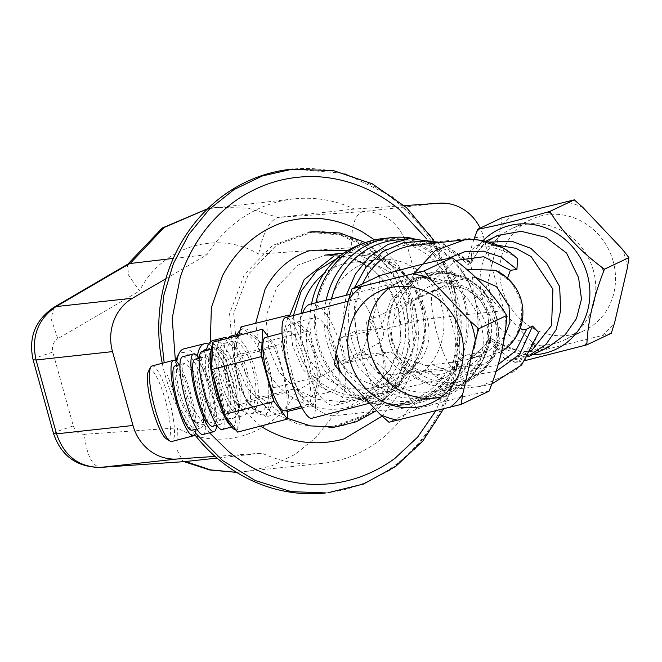 <?xml version="1.0" encoding="UTF-8"?>
<svg xmlns="http://www.w3.org/2000/svg" width="662" height="662" viewBox="0 0 662 662"><rect width="100%" height="100%" fill="white"/><g stroke="black" fill="none" stroke-linecap="round" stroke-linejoin="round"><path stroke-width="0.5" stroke-dasharray="3.31 2.48" d="M380.112 344.563A28.11 5.759 75.3 0 0 367.741 320.83A28.11 5.759 75.3 0 0 370.008 351.34A28.11 5.759 75.3 0 0 381.966 375.18A28.11 5.759 75.3 0 0 380.112 344.563M361.709 355.271A52.05 10.666 -104.7 0 1 357.885 298.645A52.05 10.666 -104.7 0 1 380.418 342.726A52.05 10.666 -104.7 0 1 384.241 399.352A52.05 10.666 -104.7 0 1 361.709 355.271M311.901 418.276A52.05 10.666 75.3 0 0 308.087 361.651A52.05 10.666 75.3 0 0 285.554 317.57M437.342 334.674A41.085 8.424 -104.7 0 1 434.04 290.08A41.085 8.424 -104.7 0 1 452.113 324.769A41.085 8.424 -104.7 0 1 454.819 369.52A41.085 8.424 -104.7 0 1 437.342 334.674M212.692 342.237L214.356 344.406A44.147 9.045 -104.7 0 1 224.534 357.662L214.356 344.406A44.147 9.045 75.3 0 0 212.56 345.605M227.728 365.358A44.147 9.045 -104.7 0 1 233.09 381.85A44.147 9.045 -104.7 0 1 237.128 399.236L227.728 365.358A44.147 9.045 75.3 0 0 224.534 357.662L226.197 359.83L227.728 365.358M238.659 404.763L238.527 408.123A44.147 9.045 -104.7 0 1 237.741 428.744L238.527 408.123A44.147 9.045 75.3 0 0 237.128 399.236L238.659 404.763L288.516 391.714L276.054 346.78L226.197 359.83M291.925 372.491A37.875 7.762 -104.7 0 1 289.145 331.281A37.875 7.762 -104.7 0 1 305.538 363.355A37.875 7.762 -104.7 0 1 308.318 404.565A37.875 7.762 -104.7 0 1 291.925 372.491M265.421 337.488A37.875 7.762 -104.7 0 1 281.813 369.562A37.875 7.762 -104.7 0 1 284.594 410.771M210.615 352.258A40.192 8.234 -104.7 0 1 212.816 348.857A40.192 8.234 -104.7 0 1 230.21 382.893A40.192 8.234 -104.7 0 1 233.165 426.626A40.192 8.234 -104.7 0 1 229.582 424.731M211.774 366.227A44.147 9.045 75.3 0 0 213.181 375.114M235.953 429.944A44.147 9.045 75.3 0 0 237.741 428.744L237.608 432.104M222.573 408.992A44.147 9.045 75.3 0 0 225.767 416.688M201.86 351.721A40.192 8.234 -104.7 0 1 219.263 385.764A40.192 8.234 -104.7 0 1 222.209 429.489M205.799 394.792A34.697 7.108 -104.7 0 1 203.251 357.041A34.697 7.108 -104.7 0 1 218.27 386.426A34.697 7.108 -104.7 0 1 220.818 424.177A34.697 7.108 -104.7 0 1 205.799 394.792M195.042 359.185A34.697 7.108 -104.7 0 1 210.061 388.569A34.697 7.108 -104.7 0 1 212.601 426.32M199.063 358.134A40.192 8.234 -104.7 0 1 211.046 387.907A40.192 8.234 -104.7 0 1 216.623 425.269M182.695 356.735A40.192 8.234 -104.7 0 1 200.098 390.779A40.192 8.234 -104.7 0 1 203.044 434.504M186.891 399.633A33.249 6.819 -104.7 0 1 184.45 363.455A33.249 6.819 -104.7 0 1 198.848 391.614A33.249 6.819 -104.7 0 1 201.289 427.793A33.249 6.819 -104.7 0 1 186.891 399.633M175.149 365.887A33.249 6.819 -104.7 0 1 189.539 394.047A33.249 6.819 -104.7 0 1 191.98 430.226M179.195 364.828A39.033 8.002 -104.7 0 1 190.582 393.352A39.033 8.002 -104.7 0 1 196.035 429.166M152.061 365.954A39.033 8.002 -104.7 0 1 168.959 399.004A39.033 8.002 -104.7 0 1 171.822 441.48M148.561 370.985A35.839 7.348 -104.7 0 1 165.368 400.179A35.839 7.348 -104.7 0 1 166.303 438.798M287.821 409.927L288.516 391.714M276.054 346.78L268.325 336.726M280.853 344.182L293.316 389.115L245.859 400.866L233.396 355.933L280.853 344.182L287.978 316.941M293.316 389.115L313.366 405.036L301.988 407.85M287.763 411.375L265.909 416.779L245.859 400.866M313.366 405.036L320.954 376.024L273.505 387.767L265.909 416.779M320.954 376.024L308.492 331.091L261.043 342.833L273.505 387.767M308.492 331.091L290.006 316.411M240.985 326.912L261.043 342.833M233.396 355.933L238.759 335.419M287.97 366.227A37.875 14.068 76.1 0 0 310.006 396.869A37.875 14.068 76.1 0 0 313.838 353.98A37.875 14.068 76.1 0 0 291.801 323.337A37.875 14.068 76.1 0 0 287.97 366.227M240.058 330.487A44.147 16.393 -103.9 0 1 243.451 328.873A44.147 16.393 -103.9 0 1 258.577 340.872A44.147 16.393 -103.9 0 1 262.574 348.361A44.147 16.393 -103.9 0 1 268.524 364.704A44.147 16.393 -103.9 0 1 271.966 382.239A44.147 16.393 -103.9 0 1 272.57 391.333A44.147 16.393 -103.9 0 1 266.844 413.212A44.147 16.393 -103.9 0 1 263.443 414.826A44.147 16.393 -103.9 0 1 250.07 405.483A44.147 16.393 -103.9 0 1 248.324 402.819A44.147 16.393 -103.9 0 1 244.328 395.338A44.147 16.393 -103.9 0 1 238.37 378.987A44.147 16.393 -103.9 0 1 234.927 361.46A44.147 16.393 -103.9 0 1 234.331 352.358A44.147 16.393 -103.9 0 1 234.778 343.669A44.147 16.393 -103.9 0 1 236.557 335.998M335.725 348.56A37.875 14.068 76.1 0 0 313.697 317.917A37.875 14.068 76.1 0 0 309.857 360.815A37.875 14.068 76.1 0 0 331.894 391.457A37.875 14.068 76.1 0 0 335.725 348.56M237.666 378.863A40.192 14.928 -103.9 0 1 234.389 346.706A40.192 14.928 -103.9 0 1 241.738 333.342A40.192 14.928 -103.9 0 1 265.114 365.854A40.192 14.928 -103.9 0 1 261.043 411.375A40.192 14.928 -103.9 0 1 248.316 402.976A40.192 14.928 -103.9 0 1 237.666 378.863M231.311 335.924A40.192 14.928 -103.9 0 1 254.688 368.436A40.192 14.928 -103.9 0 1 250.617 413.949A40.192 14.928 -103.9 0 1 227.24 381.436A40.192 14.928 -103.9 0 1 227.802 338.29M229.118 380.551A34.697 12.884 -103.9 0 1 232.627 341.253A34.697 12.884 -103.9 0 1 252.81 369.322A34.697 12.884 -103.9 0 1 249.301 408.62A34.697 12.884 -103.9 0 1 229.118 380.551M221.298 382.487A34.697 12.884 -103.9 0 1 224.815 343.189A34.697 12.884 -103.9 0 1 244.998 371.258A34.697 12.884 -103.9 0 1 241.481 410.556A34.697 12.884 -103.9 0 1 221.298 382.487M227.703 338.315A40.192 14.928 -103.9 0 1 246.868 370.372A40.192 14.928 -103.9 0 1 242.805 415.885A40.192 14.928 -103.9 0 1 219.42 383.372A40.192 14.928 -103.9 0 1 219.867 340.367M213.065 340.442A40.192 14.928 -103.9 0 1 236.45 372.954A40.192 14.928 -103.9 0 1 232.379 418.467A40.192 14.928 -103.9 0 1 209.002 385.954A40.192 14.928 -103.9 0 1 206.263 350.57M211.368 384.829A33.249 12.346 -103.9 0 1 214.736 347.178A33.249 12.346 -103.9 0 1 234.075 374.071A33.249 12.346 -103.9 0 1 230.707 411.731A33.249 12.346 -103.9 0 1 211.368 384.829M205.874 349.37A33.249 12.346 -103.9 0 1 225.212 376.264A33.249 12.346 -103.9 0 1 221.853 413.924A33.249 12.346 -103.9 0 1 202.506 387.022A33.249 12.346 -103.9 0 1 202.853 351.464M208.58 344.199A39.033 14.498 -103.9 0 1 227.19 375.329A39.033 14.498 -103.9 0 1 223.243 419.534A39.033 14.498 -103.9 0 1 200.536 387.957A39.033 14.498 -103.9 0 1 197.45 356.007M183.904 348.849A39.033 14.498 -103.9 0 1 206.61 380.427A39.033 14.498 -103.9 0 1 202.663 424.632A39.033 14.498 -103.9 0 1 196.25 422.861A39.033 14.498 -103.9 0 1 179.956 393.054A39.033 14.498 -103.9 0 1 176.787 361.733M177.35 356.843A35.839 13.314 -103.9 0 1 202.646 381.651A35.839 13.314 -103.9 0 1 193.13 420.618A35.839 13.314 -103.9 0 1 178.169 393.245A35.839 13.314 -103.9 0 1 175.902 360.964M362.139 243.889A82.402 75.592 -96.2 0 1 376.562 240.728A82.402 75.592 -96.2 0 1 457.955 300.225A82.402 75.592 -96.2 0 1 394.511 404.565A82.402 75.592 -96.2 0 1 313.118 345.067A82.402 75.592 -96.2 0 1 311.554 303.85M463.673 299.596A82.402 75.592 83.8 0 0 382.288 240.099A82.402 75.592 83.8 0 0 318.844 344.439A82.402 75.592 83.8 0 0 400.229 403.936A82.402 75.592 83.8 0 0 463.673 299.596M329.635 339.954A63.61 58.347 -96.2 0 1 378.614 259.413A63.61 58.347 -96.2 0 1 441.438 305.339A63.61 58.347 -96.2 0 1 392.458 385.88A63.61 58.347 -96.2 0 1 329.635 339.954M323.718 273.911A63.61 58.347 -96.2 0 1 351.671 262.367A63.61 58.347 -96.2 0 1 414.495 308.285A63.61 58.347 -96.2 0 1 365.515 388.834A63.61 58.347 -96.2 0 1 302.691 342.908A63.61 58.347 -96.2 0 1 301.045 313.523M389.604 287.747A61.591 57.023 64.7 0 1 398.987 282.045A61.591 57.023 64.7 0 1 480.86 323.966A61.591 57.023 64.7 0 1 451.716 393.36A61.591 57.023 64.7 0 1 441.355 397.01M593.417 270.65A61.591 57.023 -115.3 0 0 511.544 228.729A61.591 57.023 -115.3 0 0 482.399 298.123A61.591 57.023 -115.3 0 0 564.272 340.045A61.591 57.023 -115.3 0 0 593.417 270.65M613.161 261.291A61.591 57.023 -115.3 0 0 531.288 219.37A61.591 57.023 -115.3 0 0 502.144 288.773A61.591 57.023 -115.3 0 0 584.025 330.694A61.591 57.023 -115.3 0 0 613.161 261.291M354.973 331.273L339.945 338.39A52.05 19.33 -103.9 0 1 342.246 345.854A52.05 19.33 -103.9 0 1 345.854 363.008L362.114 355.312L354.973 331.273L380.873 328.261L339.945 338.39M345.854 363.008L391.027 351.828L364.481 354.741A4150.649 291.578 164.5 0 1 362.114 355.312M408.661 303.155A52.05 19.33 -103.9 0 1 418.698 277.337A52.05 19.33 -103.9 0 1 421.57 277.196A52.05 19.33 -103.9 0 1 425.401 278.52L433.014 280.953L447.371 283.915L449.2 283.758L451.633 282.062L453.685 281.549L439.907 287.614L408.661 303.155C402.306 308.36 397.357 314.516 393.824 321.6C391.234 327.665 390.911 334.252 392.847 341.369C395.007 348.684 398.665 354.112 403.82 357.637L426.005 365.697L464.277 360.542L474.555 357L468.787 354.393L467.066 354.923C463.234 356.272 459.585 359.383 456.11 364.249L450.93 370.596A52.05 19.33 -103.9 0 1 446.304 377.166A52.05 19.33 -103.9 0 1 443.706 378.374A52.05 19.33 -103.9 0 1 426.005 365.697M310.288 304.164A52.05 19.33 -103.9 0 1 340.566 346.267A52.05 19.33 -103.9 0 1 335.295 405.21A52.05 19.33 -103.9 0 1 305.025 363.107A52.05 19.33 -103.9 0 1 302.642 313.101M380.873 328.261L391.118 299.365L410.167 282.062L425.401 278.52M450.93 370.596C445.162 373.707 440.131 375.064 435.844 374.659C420.817 372.814 405.88 365.209 391.027 351.828M489.077 391.159C469.946 394.775 445.874 400.733 416.861 409.033L388.975 422.24M416.861 409.033C403.597 387.435 385.392 368.18 362.246 351.257L334.368 364.464M362.246 351.257C373.054 323.701 378.929 298.488 379.856 275.615M389.959 342.676A57.826 53.539 64.7 0 1 417.325 277.519A57.826 53.539 64.7 0 1 494.208 316.875A57.826 53.539 64.7 0 1 466.842 382.04A57.826 53.539 64.7 0 1 389.959 342.676M414.851 300.531C420.9 290.544 429.257 284.801 439.924 283.303C450.59 281.805 460.769 283.948 470.442 289.741C480.116 295.533 486.487 304.388 489.541 316.287C493.058 328.079 492.098 338.745 486.678 348.278C481.249 357.803 473.496 364.39 463.417 368.022C453.338 371.655 443.077 370.521 432.625 364.621M449.2 283.758L454.455 280.729L475.556 277.386M504.427 336.9L488.597 350.934L468.787 354.393M316.006 302.749A83.851 76.916 83.8 0 0 317.57 344.836A83.851 76.916 83.8 0 0 400.386 405.376A83.851 76.916 83.8 0 0 464.947 299.207A83.851 76.916 83.8 0 0 382.131 238.668M506.074 276.973L512.653 284.42L520.713 300.002L521.764 317.263L516.377 335.857L503.815 349.95M447.371 283.915L466.511 269.252M501.581 351.464L484.824 357.505L467.066 354.923M433.014 280.953L455.646 260.456M507.497 278.197L512.653 284.42M498.097 364.679L477.807 369.255L456.11 364.249M521.764 317.263L520.448 327.549M427.975 279.223L447.529 258.643M496.028 371.448L474.828 374.717L452.758 368.585M414.801 245.271A73.73 67.632 -96.2 0 1 467.695 264.312A588.584 195.389 45.2 0 1 468.497 264.37L471.526 262.872L471.758 261.118C470.798 253.455 472.147 248.424 475.804 246.049C476.888 245.362 480 245.387 485.138 246.132C493.968 247.24 503.377 250.418 513.373 255.656L517.552 258.743M538.587 332.531L536.22 338.034C530.171 347.037 523.485 353.698 516.17 358.026L509.02 360.997L507.613 360.749C502.45 357.695 497.932 351.274 494.042 341.484L492.197 338.919L489.028 338.39A588.584 231.261 101.1 0 1 488.308 338.646A73.73 67.632 -96.2 0 1 430.854 391.854A73.73 67.632 -96.2 0 1 364.481 354.741M356.305 330.95A73.73 67.632 -96.2 0 1 362.536 283.816M488.308 338.646L488.738 340.814L490.186 340.103C486.264 357.199 477.906 370.885 465.096 381.163C436.564 402.049 407.668 402.049 378.424 381.155C365.267 370.869 356.429 357.182 351.927 340.086C346.987 323.13 347.434 306.572 353.26 290.411M437.036 242.83L468.315 261.225L466.859 261.895L467.695 264.312M394.742 240.19A80.963 74.26 -96.2 0 1 473.123 293.556L472.982 281.938L471.948 271.114L470.5 263.203L469.714 261.465L468.315 261.225M490.186 340.103L491.038 338.927L490.716 336.106L487.439 326.97L482.25 315.377L475.97 303.825A80.963 74.26 -96.2 0 1 412.368 401.155A80.963 74.26 -96.2 0 1 332.415 342.701A80.963 74.26 -96.2 0 1 331.596 298.893M412.517 238.337A83.851 76.916 -96.2 0 1 474.381 296.7L473.123 293.556M475.97 303.825L475.175 299.555A83.851 76.916 -96.2 0 1 410.233 404.292A83.851 76.916 -96.2 0 1 327.417 343.76A83.851 76.916 -96.2 0 1 326.143 300.242M475.175 299.555L474.306 298.181L474.381 296.7M611.291 333.267L539.067 351.141L514.647 362.71L525.338 360.542M488.738 340.814L514.647 362.71M539.067 351.141L532.447 342.635L493.033 300.945L484.46 293.365L474.306 298.181M484.46 293.365L487.886 282.376L500.596 227.786L502.069 217.724M473.827 239.561L466.859 261.895M485.138 246.132L498.031 245.312M531.917 350.289L516.17 358.026M513.1 214.769A75.178 69.601 -115.3 0 0 500.596 227.786M582.866 207.429A75.178 69.601 -115.3 0 0 565.216 201.877M627.427 267.688A75.178 69.601 -115.3 0 0 625.416 258.263A75.178 69.601 -115.3 0 0 622.28 249.119M487.886 282.376A75.178 69.601 -115.3 0 0 489.897 291.801A75.178 69.601 -115.3 0 0 493.033 300.945M602.213 335.295A75.178 69.601 -115.3 0 0 614.717 322.278M532.447 342.635A75.178 69.601 -115.3 0 0 550.097 348.187M165.823 278.768L206.999 254.713A133.004 122.007 -96.2 0 1 293.754 198.898A133.004 122.007 -96.2 0 1 354.427 209.068L401.379 205.824A162.786 149.322 83.8 0 0 290.51 169.29M325.952 492.933A162.786 149.322 83.8 0 0 450.64 383.455L409.464 407.511A133.004 122.007 -96.2 0 1 322.708 463.326A133.004 122.007 -96.2 0 1 262.036 453.164L215.084 456.399M337.173 258.354L339.705 257.501C356.661 252.776 373.178 254.878 389.256 263.815C405.334 272.744 415.86 286.919 420.842 306.324C426.56 325.497 424.938 343.429 415.968 360.12C406.998 376.81 394.163 387.998 377.481 393.691C360.525 398.416 344.008 396.315 327.93 387.378C311.852 378.449 301.326 364.274 296.344 344.869L293.448 315.509M347.699 250.592L365.714 258.048C384.084 268.259 396.116 284.445 401.809 306.63C408.346 328.542 406.485 349.04 396.232 368.113C385.979 387.179 371.316 399.972 352.25 406.485C332.87 411.88 313.995 409.472 295.616 399.26C277.246 389.057 265.214 372.863 259.521 350.686L255.673 323.279M374.568 239.917L398.739 265.644L413.047 299.803C422.149 330.33 419.559 358.878 405.285 385.441L382.065 416.166M260.588 426.096L231.741 399.062L214.86 361.171L210.326 341.981M209.531 432.807L190.697 404.846L178.525 372.416L175.389 360.625M426.767 238.965L449.382 288.549C458.741 320.962 458.17 352.656 447.669 383.637L435.753 410.879M404.308 205.625L401.379 205.824A162.786 149.322 -96.2 0 1 451.285 286.82A162.786 149.322 -96.2 0 1 450.64 383.455L483.939 364.009A46.266 42.434 83.8 0 0 503.956 310.61L483.475 236.748A46.266 42.434 83.8 0 0 480.173 228.092M194.769 434.677A162.786 149.322 -96.2 0 1 165.177 375.404A162.786 149.322 -96.2 0 1 162.273 363.281M185.137 461.563L182.844 461.083L176.804 449.531L177.441 427.875L84.314 434.297C86.714 455.216 92.159 466.247 100.657 467.389M236.533 472.337L246.247 471.7L271.734 465.841L295.393 454.19L316.13 437.276L333.003 415.885C323.222 414.966 311.082 406.667 296.584 390.985C274.581 435.265 218.592 452.601 177.441 427.875M354.427 209.068L277.966 217.434C269.335 220.678 262.888 232.9 258.627 254.1L351.754 247.687C357.19 247.704 360.864 250.501 362.784 256.07L383.273 329.924C384.498 335.708 382.826 340.16 378.267 343.28L296.584 390.985M128.602 263.683L127.352 264.899L128.718 275.433L139.483 290.99C161.495 246.711 217.484 229.375 258.627 254.1M483.939 364.009L407.478 372.383L333.003 415.885L409.464 407.511M206.999 254.713L173.287 258.403M262.036 453.164L217.02 458.087M391.854 341.782L388.486 319.854L393.286 301.566L404.341 287.382L419.766 277.775L442.506 272.91L465.353 277.022L484.493 291.065L496.095 315.981L499.462 337.91L494.663 356.197L483.608 370.381L468.183 379.988L445.435 384.854L422.588 380.741L403.456 366.698L391.854 341.782M393.824 321.6A55.492 51.379 64.7 0 1 439.899 273.29A55.492 51.379 64.7 0 1 495.912 315.592A55.492 51.379 64.7 0 1 469.052 378.399A55.492 51.379 64.7 0 1 403.82 357.637M432.087 291.917L437.565 289.509L453.66 286.133L467.629 289.327L479.462 299.1L489.152 315.435L486.611 343.28L470.401 358.821L451.625 362.371M410.167 282.062L413.957 273.687M464.062 240.049L477.947 239.876M502.607 247.696L513.373 255.656M536.22 338.034L527.837 356.661L514.779 371.258L480.082 386.368L457.185 385.027L435.844 374.659M490.716 336.106L482.987 360.045L468.373 379.425L448.894 393.021L426.56 399.583L400.924 397.423L377.117 385.971L358.051 366.715L346.607 341.145L343.032 318.058L346.201 295.277M408.95 238.792L442.266 242.987L470.5 263.203M475.804 246.049L478.303 245.172M530.212 354.749L507.613 360.749M471.758 261.118L482.226 245.37L496.905 235.556M549.377 346.325L521.954 352.201L494.042 341.484M468.497 264.37A66.382 61.458 64.7 0 1 483.119 240.587M532.43 354.807A66.382 61.458 64.7 0 1 489.028 338.39M516.252 362.412A79.018 73.159 64.7 0 1 512.661 361.278M349.428 252.52L372.822 254.589L394.61 264.717L412.012 282.029L422.24 305.662L425.021 337.843L413.982 367.153L392.872 389.016L365.465 398.921L342.072 396.852L320.284 386.732L302.89 369.421L292.654 345.787L289.542 316.047M268.731 348.402L265.95 316.221L276.989 286.911L298.099 265.048L325.505 255.143L348.899 257.212L370.687 267.332L388.089 284.643L398.317 308.277L401.106 340.458L390.059 369.768L368.949 391.631L341.542 401.544L318.149 399.476L296.361 389.347L278.967 372.036L268.731 348.402M287.49 418.401L255.813 393.931L237.41 356.156L233.694 313.25L248.416 274.167L276.567 245.023L313.109 231.808L344.298 234.563L373.343 248.06L396.546 271.147L410.183 302.658L413.899 345.564L399.178 384.647L371.026 413.791L334.484 427.007M233.289 356.611L229.573 313.697L244.295 274.622L272.446 245.47L308.988 232.254L340.177 235.018L369.222 248.515L392.425 271.594L406.063 303.105L409.778 346.019L395.057 385.094L366.913 414.247L330.363 427.462L299.174 424.698L270.129 411.201L246.926 388.122L233.289 356.611M292.794 169.033L344.488 173.394L392.218 196.49L430.424 235.258L453.569 286.563L460.181 321.782L458.857 357.075L450.367 391.019L435.455 422.207L414.875 449.217L389.38 470.624L359.996 485.304L328.244 492.693M195.439 433.047L178.583 405.947L167.469 375.155M503.956 310.61L427.495 318.985C432.41 342.113 425.732 359.913 407.478 372.383C398.218 371.481 388.478 361.783 378.267 343.28M483.475 236.748L407.014 245.122L427.495 318.985C417.35 320.458 402.604 324.099 383.273 329.924M439.345 203.209L362.884 211.583C384.622 211.666 399.335 222.846 407.014 245.122C396.861 246.595 382.123 250.244 362.784 256.07M207.694 208.72L217.293 207.272L248.151 208.166L277.966 217.434L362.884 211.583C354.7 214.546 350.984 226.578 351.754 247.687M293.754 198.898L207.669 208.753M53.887 307.325L51.073 318.703L57.801 338.704L139.483 290.99M33.1 359.822L38.272 357.008L52.803 352.052C51.57 346.267 53.241 341.815 57.801 338.704M53.581 433.676L58.761 430.863L73.283 425.914L52.803 352.052M84.314 434.297C78.877 434.272 75.203 431.483 73.283 425.914M367.741 320.83L434.04 290.08M381.966 375.18L454.819 369.52M348.229 301.177L357.885 298.645M369.553 403.191L384.241 399.352M289.145 331.281L282.07 333.127M308.318 404.565L301.243 406.418M212.816 348.857L211.319 349.246M233.165 426.626L231.667 427.015M203.251 357.041L199.229 358.092M220.818 424.177L216.797 425.227M184.45 363.455L179.981 364.621M201.289 427.793L196.813 428.959M291.801 323.337L313.697 317.917M310.006 396.869L331.894 391.457M234.389 346.706L234.778 343.669M248.316 402.976L250.07 405.483M237.203 334.467L241.738 333.342M250.617 413.949L261.043 411.375M224.815 343.189L232.627 341.253M241.481 410.556L249.301 408.62M232.379 418.467L242.805 415.885M206.594 349.188L214.736 347.178M221.853 413.924L230.707 411.731M202.663 424.632L223.243 419.534M193.13 420.618L196.25 422.861M376.562 240.728L382.288 240.099M394.511 404.565L400.229 403.936M351.671 262.367L378.614 259.413M365.515 388.834L392.458 385.88M398.987 282.045L379.243 291.396M451.716 393.36L431.972 402.711M531.288 219.37L511.544 228.729M584.025 330.694L564.272 340.045M453.685 281.549L421.57 277.196M474.555 357L446.304 377.166M350.248 294.276L418.698 277.337M335.295 405.21L443.706 378.374M466.842 382.04L468.729 381.147C493.488 366.955 502.772 345.117 496.591 315.633C488.407 282.029 448.48 261.556 419.22 276.617L417.325 277.519M439.899 287.614L437.259 288.872C443.614 285.885 450.466 285.123 457.798 286.588L466.876 289.807L476.847 297.031C482.226 302.402 485.966 308.79 488.076 316.204L488.622 336.329L485.461 344.976L470.682 359.425L488.597 350.934M454.455 280.729L451.633 282.062M495.507 270.427L510.195 281.515M503.898 350.057C512.827 343.413 518.487 334.103 520.886 322.129M491.709 384.084L480.099 386.459L430.854 391.854M469.722 261.465L440.619 242.441M412.368 401.155L426.56 399.6C460.231 393.956 481.721 373.732 491.038 338.927M400.386 405.376L410.233 404.292M485.958 241.167L475.904 245.991M509.02 360.997L528.019 356.818M497.071 235.904C485.527 241.473 477.012 250.468 471.526 262.872M492.197 338.919C511.114 352.54 530.229 355.13 549.551 346.698M343.95 253.025L349.42 252.429C381.221 248.275 413.841 272.148 422.488 305.67C435.53 347.716 406.203 395.984 365.474 399.012L341.551 401.635C381.353 398.838 410.829 350.703 397.705 308.244L388.851 287.912L374.932 271.337L357.281 260.017L337.537 254.928M365.457 242.582L394.295 267.738L411.656 302.741L415.471 332.969L410.481 362.867L397.117 389.612L376.57 410.606M330.379 427.586C382.967 423.978 422.381 359.88 404.838 303.039C393.112 257.899 349.966 226.685 308.972 232.13M433.833 240.372L454.306 286.613L460.04 349.131L454.496 379.955L443.532 408.959M322.708 463.326L236.566 472.362M184.053 461.646L182.844 461.083M127.352 264.899L127.832 264.13"/><path stroke-width="0.99" d="M348.229 301.177L285.554 317.57A52.05 10.666 75.3 0 0 289.377 374.195A52.05 10.666 75.3 0 0 311.901 418.276L369.553 403.191M211.774 366.227A44.147 9.045 -104.7 0 1 211.559 348.204A44.147 9.045 -104.7 0 1 212.56 345.605L211.641 369.586L261.498 356.545L273.96 401.478L287.465 419.063L287.821 409.927M217.21 392.5A44.147 9.045 -104.7 0 1 213.181 375.114L222.573 408.992A44.147 9.045 -104.7 0 1 217.21 392.5M235.953 429.944A44.147 9.045 -104.7 0 1 232.387 427.809A44.147 9.045 -104.7 0 1 225.767 416.688L237.608 432.104L287.465 419.063M301.243 406.418L284.594 410.771A37.875 7.762 -104.7 0 1 268.201 378.697A37.875 7.762 -104.7 0 1 265.421 337.488L282.07 333.127M232.387 427.809L229.582 424.731A40.192 8.234 -104.7 0 1 215.762 392.583A40.192 8.234 -104.7 0 1 210.615 352.258L211.559 348.204M231.667 427.015L222.209 429.489A40.192 8.234 -104.7 0 1 204.815 395.454A40.192 8.234 -104.7 0 1 201.86 351.721L211.319 349.246M216.797 425.227L212.601 426.32A34.697 7.108 -104.7 0 1 197.582 396.935A34.697 7.108 -104.7 0 1 195.042 359.185L199.229 358.092M216.623 425.269A40.192 8.234 -104.7 0 1 213.992 431.641A40.192 8.234 -104.7 0 1 196.597 397.597A40.192 8.234 -104.7 0 1 193.652 353.872A40.192 8.234 -104.7 0 1 199.063 358.134M213.992 431.641L203.044 434.504A40.192 8.234 -104.7 0 1 185.641 400.469A40.192 8.234 -104.7 0 1 182.695 356.735L193.652 353.872M196.813 428.959L191.98 430.226A33.249 6.819 -104.7 0 1 177.582 402.066A33.249 6.819 -104.7 0 1 175.149 365.887L179.981 364.621M196.035 429.166A39.033 8.002 -104.7 0 1 193.445 435.819A39.033 8.002 -104.7 0 1 176.547 402.761A39.033 8.002 -104.7 0 1 173.684 360.293A39.033 8.002 -104.7 0 1 179.195 364.828M193.445 435.819L171.822 441.48A39.033 8.002 -104.7 0 1 169.985 441.066A39.033 8.002 -104.7 0 1 154.925 408.421A39.033 8.002 -104.7 0 1 150.663 367.211A39.033 8.002 -104.7 0 1 152.061 365.954L173.684 360.293M169.985 441.066L166.303 438.798A35.839 7.348 -104.7 0 1 152.475 408.826A35.839 7.348 -104.7 0 1 148.561 370.985L150.663 367.211M225.767 416.688L224.104 414.52L273.96 401.478M213.181 375.114L211.641 369.586M224.104 414.52L222.573 408.992M212.56 345.605L212.692 342.237L262.549 329.196L261.498 356.545M268.325 336.726L262.549 329.196M301.988 407.85L287.763 411.375M290.006 316.411L288.442 315.17L240.985 326.912L238.759 335.419M288.442 315.17L287.978 316.941M236.557 335.998A44.147 16.393 -103.9 0 1 240.058 330.487M227.802 338.29A40.192 14.928 -103.9 0 1 231.311 335.924L237.203 334.467M219.867 340.367A40.192 14.928 -103.9 0 1 223.491 337.86A40.192 14.928 -103.9 0 1 227.703 338.315M206.263 350.57A40.192 14.928 -103.9 0 1 213.065 340.442L223.491 337.86M202.853 351.464A33.249 12.346 -103.9 0 1 205.874 349.37L206.594 349.188M197.45 356.007A39.033 14.498 -103.9 0 1 204.484 343.752A39.033 14.498 -103.9 0 1 208.58 344.199M176.787 361.733A39.033 14.498 -103.9 0 1 179.063 353.4A39.033 14.498 -103.9 0 1 183.904 348.849L204.484 343.752M175.902 360.964A35.839 13.314 -103.9 0 1 177.35 356.843L179.063 353.4M311.554 303.85A82.402 75.592 -96.2 0 1 362.139 243.889M301.045 313.523A63.61 58.347 -96.2 0 1 323.718 273.911M441.355 397.01A61.591 57.023 64.7 0 1 369.843 351.439A61.591 57.023 64.7 0 1 389.604 287.747M350.099 360.79A61.591 57.023 64.7 0 1 379.243 291.396A61.591 57.023 64.7 0 1 461.116 333.317A61.591 57.023 64.7 0 1 431.972 402.711A61.591 57.023 64.7 0 1 350.099 360.79M302.642 313.101A52.05 19.33 -103.9 0 1 310.288 304.164L350.248 294.276M351.977 288.822L379.856 275.615C408.868 267.316 432.948 261.358 452.08 257.741L424.193 270.948L351.977 288.822L348.551 299.812L335.841 354.402L334.368 364.464L340.988 372.971L380.402 414.66L388.975 422.24L461.191 404.366L462.672 394.304L475.374 339.705L478.808 328.716L470.227 321.144L430.821 279.447L424.193 270.948M452.08 257.741C475.225 274.656 493.422 293.911 506.687 315.509L478.808 328.716M506.687 315.509C505.76 338.39 499.884 363.603 489.077 391.159L461.191 404.366M361.047 286.795A75.178 69.601 -115.3 0 0 348.551 299.812M430.821 279.447A75.178 69.601 -115.3 0 0 413.171 273.894M475.374 339.705A75.178 69.601 -115.3 0 0 473.363 330.288A75.178 69.601 -115.3 0 0 470.227 321.144M335.841 354.402A75.178 69.601 -115.3 0 0 337.852 363.827A75.178 69.601 -115.3 0 0 340.988 372.971M450.168 407.312A75.178 69.601 -115.3 0 0 462.672 394.304M380.402 414.66A75.178 69.601 -115.3 0 0 398.044 420.213M475.556 277.386L496.45 286.572L508.962 306.051L509.947 322.071L504.427 336.9M326.143 300.242A83.851 76.916 -96.2 0 1 391.978 237.592L382.131 238.668A83.851 76.916 83.8 0 0 316.006 302.749M466.511 269.252L495.383 270.295M495.532 270.361L506.074 276.973M503.815 349.95L501.581 351.464M455.646 260.456L483.732 256.74L510.402 270.278L507.497 278.197M520.448 327.549L521.366 329.328L522.69 329.908L526.712 329.105L515.781 350.744L498.097 364.679M447.529 258.643L464.914 251.684L483.359 251.155L501.233 257.071L516.923 269.475L510.402 270.278M526.712 329.105L532.612 326.06L519.62 354.443L496.028 371.448M362.536 283.816A73.73 67.632 -96.2 0 1 414.801 245.271L464.045 239.876C484.336 238.08 502.177 244.369 517.552 258.743L516.923 269.475M532.612 326.06L538.587 332.531L521.648 364.969L491.709 384.084M354.013 288.375L365.747 267.481L382.735 251.651L403.605 242.648L426.22 240.976L437.036 242.83M331.596 298.893A80.963 74.26 -96.2 0 1 394.742 240.19L408.934 238.643L440.619 242.441M391.978 237.592A83.851 76.916 -96.2 0 1 412.517 238.337M628.9 257.617L604.48 269.194L602.486 267.762C580.897 251.692 563.726 233.529 550.974 213.263L549.865 211.418L574.293 199.85L582.866 207.429L622.28 249.119L628.9 257.617L627.427 267.688L614.717 322.278L611.291 333.267L586.863 344.836L586.929 342.899C588.038 321.211 593.574 297.42 603.537 271.544L604.48 269.194M525.338 360.542L586.863 344.836M574.293 199.85L502.069 217.724L477.65 229.292L473.827 239.561M549.865 211.418L547.375 212.13C520.249 219.85 497.543 225.469 479.255 228.994L477.65 229.292M498.031 245.312L516.021 248.341L531.164 256.657L552.911 289.145L551.57 325.481L531.917 350.289M433.833 240.372L406.509 207.611L372.193 183.755L333.342 170.564L290.51 169.29A162.786 149.322 83.8 0 0 165.823 278.768L132.524 298.214A46.266 42.434 83.8 0 0 112.507 351.613L132.988 425.476A46.266 42.434 83.8 0 0 177.118 459.014L215.084 456.399A162.786 149.322 83.8 0 0 325.952 492.933L291.222 491.626L255.4 480.604L222.804 460.702L195.439 433.047M293.448 315.509L301.218 291.073L316.535 271.089L337.173 258.354M255.673 323.279L265.098 289.203C275.351 270.129 290.014 257.336 309.08 250.832L347.699 250.592M210.326 341.981L211.368 307.507L222.622 275.533C236.905 248.97 257.328 231.154 283.89 222.084C310.883 214.571 337.173 217.922 362.768 232.139L374.568 239.917M382.065 416.166L344.017 438.889C317.024 446.403 290.734 443.052 265.139 428.835L260.588 426.096M175.389 360.625L172.203 318.381L180.238 277.328C190.739 246.347 208.34 221.422 233.032 202.547C258.254 184.251 286.149 175.612 316.726 176.63C347.161 178.434 374.7 189.39 399.368 209.482L426.767 238.965M435.753 410.879L417.656 437.077L394.875 458.427C369.653 476.714 341.757 485.354 311.181 484.344C280.746 482.532 253.198 471.584 228.539 451.492L209.531 432.807M162.273 363.281A162.786 149.322 -96.2 0 1 165.823 278.768M215.084 456.399A162.786 149.322 -96.2 0 1 194.769 434.677M217.02 458.087L185.137 461.563M173.287 258.403L128.602 263.683L53.887 307.325M480.173 228.092A46.266 42.434 83.8 0 0 439.345 203.209L404.308 205.625M413.957 273.687L435.306 250.542L464.062 240.049M477.947 239.876L502.607 247.696M346.201 295.277L355.42 274.035L369.686 256.525L387.998 244.443L408.95 238.792M489.301 242.151L511.618 241.208L530.783 248.3L546.795 263.426L559.647 286.588L560.697 310.362L556.138 329.643L545.985 344.439L530.212 354.749M496.905 235.556L521.201 231.311L545.918 237.368L566.54 253.041L578.563 277.626L581.493 299.1L576.445 318.587L565.166 334.765L549.377 346.325M483.119 240.587A66.382 61.458 64.7 0 1 587.326 274.507A66.382 61.458 64.7 0 1 532.43 354.807M602.486 267.762A79.018 73.159 64.7 0 1 603.032 269.649A79.018 73.159 64.7 0 1 603.537 271.544M547.375 212.13A79.018 73.159 64.7 0 1 550.974 213.263M476.706 231.642A79.018 73.159 64.7 0 1 479.255 228.994M586.929 342.899A79.018 73.159 64.7 0 1 584.381 345.547M289.542 316.047L304.189 279.53L333.789 256.252M334.484 427.007L310.619 425.914L287.49 418.401M164.176 362.784L160.461 328.948L163.771 295.442L173.444 263.509L188.835 234.389L209.283 209.308L234.125 189.522L262.417 175.935L292.794 169.033M100.26 467.422L185.575 461.53L210.574 469.896L236.533 472.337M207.669 208.753L164.044 227.546L130.538 263.087L56.063 306.589L54.036 307.234C35.243 319.978 28.259 337.504 33.1 359.822L36.046 359.987L56.527 433.85L53.581 433.676L33.1 359.822M132.524 298.214L56.063 306.589C37.808 319.051 31.131 336.859 36.046 359.987L112.507 351.613M132.988 425.476L56.527 433.85C64.214 456.126 78.919 467.306 100.657 467.389L177.118 459.014M504.163 349.859A46.266 46.266 0 0 0 495.358 270.353M528.019 356.818L549.551 346.698M497.071 235.904L485.958 241.167M337.537 254.928L325.497 255.052L343.95 253.025M308.972 232.13L313.093 231.683L340.011 232.991L365.457 242.582M330.379 427.586L334.5 427.131L356.553 421.686L376.57 410.606M328.244 492.685L363.57 484.013L395.76 466.387L422.935 440.867L443.532 408.959M185.352 461.555L100.434 467.405C76.916 467.289 61.301 456.044 53.581 433.676M236.566 472.362L209.771 469.995L184.053 461.646M127.832 264.13L162.322 227.968L207.694 208.72"/></g></svg>
